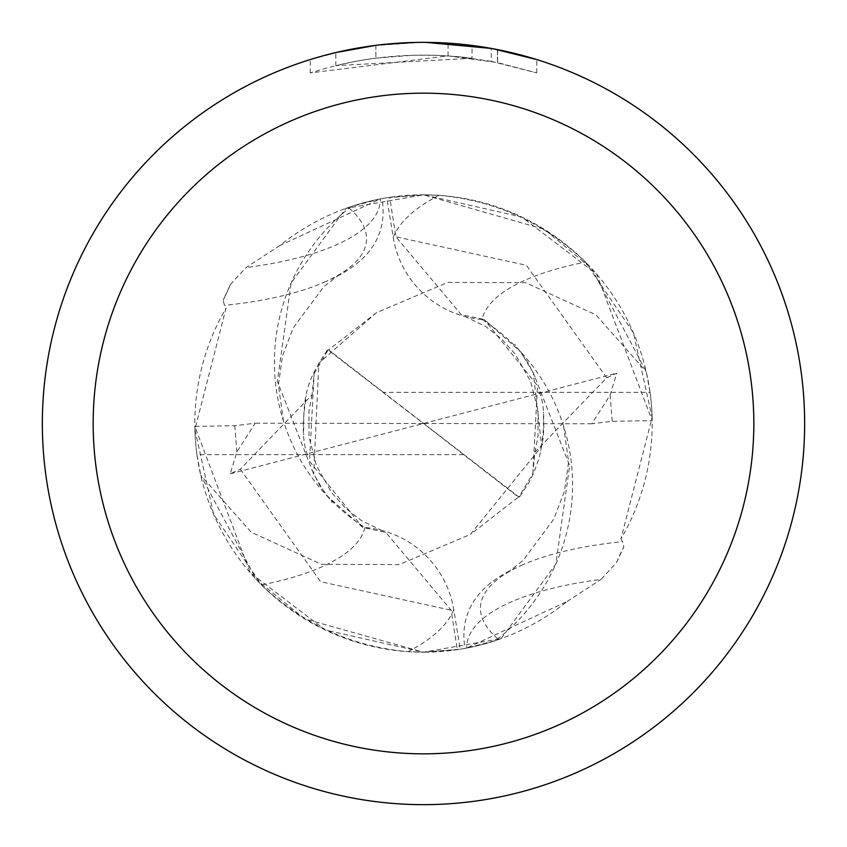 <?xml version="1.0" encoding="UTF-8"?>
<svg xmlns="http://www.w3.org/2000/svg" width="847" height="847" viewBox="0 0 847 847"><rect width="100%" height="100%" fill="white"/><g stroke="black" fill="none" stroke-linecap="round" stroke-linejoin="round"><path stroke-width="0.64" stroke-dasharray="4.24 3.18" d="M482.112 319.488A196.218 196.218 0 0 1 497.824 638.882A30.916 30.916 0 0 0 495.379 640.597L466.686 648.071L567.162 601.423A228.679 228.679 0 0 1 423.5 652.179L460.217 649.215L453.791 609.724A98.337 98.337 0 0 0 364.888 527.512A196.218 196.218 0 0 1 349.176 208.118A30.916 30.916 0 0 0 351.621 206.403L380.314 198.929L279.838 245.577A228.679 228.679 0 0 1 620.946 538.861L652.105 417.539L633.408 332.776L585.499 262.094C544.145 222.697 495.304 200.453 438.968 195.339L423.5 194.81L386.783 197.785L393.209 237.276A98.337 98.337 0 0 0 482.112 319.488A248.87 83.472 2.8 0 1 585.499 262.094M495.379 640.597A228.679 228.679 0 0 1 460.217 649.215M497.824 638.882A236.165 79.205 2.8 0 1 507.364 572.657A236.165 79.205 2.8 0 1 521.096 565.531C477.867 583.816 459.148 611.439 464.929 648.4L466.686 648.071A248.012 83.175 2.8 0 1 601.031 579.412L616.531 562.588L623.847 546.844L622.587 541.635L620.946 538.861M423.5 42.361A381.139 381.139 0 0 1 804.639 423.5A381.139 381.139 0 0 1 423.5 804.639A381.15 381.15 0 0 1 42.35 423.5A381.15 381.15 0 0 1 423.5 42.35A381.15 381.15 0 0 1 804.65 423.5A381.15 381.15 0 0 1 423.5 804.65A381.139 381.139 0 0 1 42.361 423.5A381.139 381.139 0 0 1 423.5 42.361M567.162 601.423L601.031 579.412M472.044 45.452L425.702 42.361L448.063 43.165L497.485 49.602L497.485 62.572L448.074 55.881L310.277 72.895C363.098 56.05 417.031 51.169 472.044 58.274L472.044 45.452M497.464 49.602L493.007 48.745M536.733 59.565L491.196 48.417L491.207 61.333L536.733 72.895L497.464 62.572M425.702 42.361L431.102 42.424M436.396 42.572L470.434 45.251M472.044 58.274L335.825 65.642A368.434 368.434 0 0 1 375.867 58.157L413.463 55.203L436.756 55.299L460.112 56.887L491.207 61.333M375.867 45.336L375.867 58.157L375.867 45.336A381.15 381.15 0 0 0 335.836 52.567L366.518 46.638M382.304 44.584L380.515 44.785M536.765 72.906L536.765 59.565L536.765 72.906M373.527 45.643L421.298 42.361L397.148 43.261L373.114 45.696L341.394 51.296L310.256 59.565L323.533 55.69M310.256 72.895L310.256 59.565M335.836 65.642L335.836 52.567L335.825 65.642M375.867 45.346L395.56 43.377M401.626 42.985L421.308 42.371M421.298 42.361L413.463 42.477M497.485 62.572L497.485 49.602M448.074 55.881L448.074 43.144M279.838 245.577L245.969 267.588L230.469 284.412L223.153 300.156L224.413 305.365L226.054 308.139L194.895 429.461L213.592 514.224L261.501 584.906C302.855 624.303 351.696 646.547 408.032 651.661L423.5 652.19A228.679 228.679 0 0 1 226.054 308.139M349.176 208.118A236.165 79.205 -177.2 0 1 339.636 274.343A236.165 79.205 -177.2 0 1 325.904 281.469C369.133 263.184 387.852 235.561 382.071 198.6L380.314 198.929A248.012 83.175 -177.2 0 1 245.969 267.588M230.469 284.412A30.916 3.473 111.3 0 1 223.153 300.156M364.888 527.512A248.87 83.472 -177.2 0 1 261.501 584.906M325.904 281.469A236.165 79.205 -177.2 0 1 224.413 305.365M616.531 562.588A30.916 3.473 -68.7 0 1 623.847 546.844M521.096 565.531A236.165 79.205 2.8 0 1 622.587 541.635M351.621 206.403A228.679 228.679 0 0 1 386.783 197.785M501.17 638.585L555.844 564.102L569.65 465.638L533.303 372.892L541.688 446.348L470.445 534.362L399.117 564.621L321.288 564.271L251.136 532.181L200.76 475.326L256.387 579.613L304.676 618.892L423.5 652.19L501.17 638.585A228.679 228.679 0 0 1 457.295 649.67L423.521 652.179L325.248 629.999L250.299 572.826L194.831 426.39L234.778 425.713L255.18 423.214L236.885 451.97L230.257 473.801L240.315 469.185L312.056 394.829L314.142 373.527L309.504 461.266L362.749 527.501M650.062 392.362L646.24 371.674L591.577 268.425L544.314 229.336L423.5 194.81L521.752 217.001L596.701 274.174L652.169 420.61L612.222 421.287L591.82 423.786L610.115 395.03L616.743 373.199L606.685 377.815L534.944 452.171L532.858 473.473L518.893 496.988L383.416 392.362L650.062 392.362A228.69 228.69 0 0 1 652.169 420.61M533.303 372.892L520.99 352.161L484.272 319.531L461.234 314.639L395.867 236.779L389.705 197.33L423.479 194.821L345.83 208.415L291.156 282.898L277.35 381.362L313.697 474.108L326.01 494.839L362.728 527.469L385.766 532.361L451.133 610.221L457.295 649.67M591.82 423.786L423.5 423.5L518.396 497.125L470.445 534.362M519.751 496.67L518.332 497.147M532.869 473.473L537.496 385.734L484.251 319.499M383.416 392.362L328.604 349.875L376.555 312.638L447.883 282.379L525.712 282.729L595.865 314.819L646.24 371.674M376.566 312.585L318.843 363.151L313.697 474.108M327.249 350.33L328.668 349.853M314.142 373.527L328.107 350.012L423.5 423.5L255.18 423.214M345.83 208.415A228.679 228.679 0 0 1 389.705 197.33M463.584 454.638L196.938 454.638A228.69 228.69 0 0 1 194.831 426.39M196.938 454.638L200.76 475.326M230.257 473.801L616.743 373.199M453.791 609.724A343.617 115.245 -177.2 0 1 408.032 651.661M393.209 237.276A343.617 115.245 2.8 0 1 438.968 195.339M606.696 377.815L526.389 265.291L395.856 236.779M612.222 421.298L610.115 395.03M234.778 425.702L236.885 451.97M240.304 469.185L320.611 581.709L451.144 610.221M497.644 49.634L497.644 62.604M283.48 421.181L278.377 385.078L282.591 355.645L293.253 327.8L323.85 286.635L339.636 274.343M563.52 425.819L568.623 461.922L564.409 491.355L553.747 519.2L523.15 560.365L507.364 572.657M519.825 496.586L529.417 481.678L533.811 472.732L539.232 457.803L543.16 438.217L543.88 428.264L543.298 412.118M539.423 392.002C544.674 404.75 545.087 424.463 540.672 451.144M535.039 376.767L527.427 361.775L514.785 344.443M534.965 452.182L538.036 435.813L537.993 410.244L530.582 381.362L515.241 354.194L501.668 339.001L485.564 326.402L461.244 314.629M312.035 394.818L308.964 411.187L309.007 436.756L316.418 465.638L331.759 492.806L345.332 507.999L361.436 520.598L385.756 532.371M327.228 350.351C304.994 383.098 303.321 397.465 303.702 434.882M307.577 454.998C302.326 442.261 301.913 422.526 306.339 395.803M311.929 470.159L319.467 485.045L332.215 502.557"/><path stroke-width="1.27" d="M423.5 93.17A330.33 330.33 0 0 1 753.83 423.5A330.33 330.33 0 0 1 423.5 753.83A330.33 330.33 0 0 1 93.17 423.5A330.33 330.33 0 0 1 423.5 93.17M423.5 42.35A381.15 381.15 0 0 1 804.65 423.5A381.15 381.15 0 0 1 423.5 804.65A381.15 381.15 0 0 1 42.35 423.5A381.15 381.15 0 0 1 423.5 42.35M493.007 48.745L536.733 59.565M491.207 48.417L425.702 42.361M431.102 42.424L436.396 42.572M470.434 45.251L472.044 45.452M380.515 44.785L375.867 45.336M323.533 55.69L335.825 52.578L375.867 45.346M395.56 43.377L401.626 42.985M413.463 42.477L382.304 44.584M366.518 46.638L373.527 45.643"/></g></svg>
